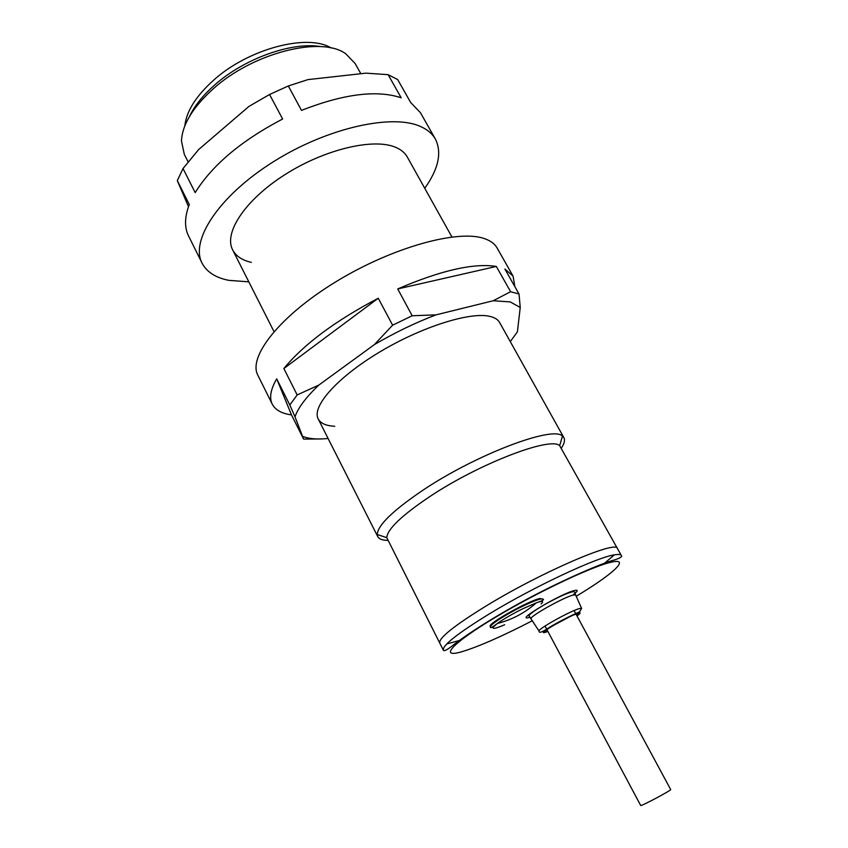 <?xml version="1.0" encoding="UTF-8"?>
<svg xmlns="http://www.w3.org/2000/svg" width="848" height="848" viewBox="0 0 848 848"><rect width="100%" height="100%" fill="white"/><g stroke="black" fill="none" stroke-linecap="round" stroke-linejoin="round"><path stroke-width="1.27" d="M541.077 603.977L542.02 603.034C543.685 600.988 541.787 600.925 536.339 602.822L522.898 608.705C512.33 613.973 503.797 618.913 497.31 623.503L493.25 627.011C491.819 629.343 495.635 628.591 504.698 624.743M539.964 598.508L542.943 599.144C541.459 598.084 534.537 600.522 522.177 606.458C505.8 614.408 488.978 625.326 490.547 626.895L490.25 626.333C487.049 624.033 529.025 600.501 539.964 598.508M461.079 640.017L446.748 643.961L461.079 640.017M443.345 650.162C442.264 645.445 457.825 633.212 490.017 613.475C534.738 586.307 597.045 557.21 614.493 554.836C618.425 554.168 620.704 554.391 621.33 555.525C622.559 556.521 620.323 557.984 614.62 559.924C602.048 562.828 551.052 584.791 507.613 609.903C484.123 623.259 462.881 637.283 451.253 646.664C443.917 652.282 443.25 650.278 443.345 650.162L439.741 643.07C438.564 638.152 454.009 625.782 486.105 605.981C541.565 571.987 616.973 539.678 617.461 548.571L559.68 445.709L562.425 436.084L563.888 437.685C565.171 440.123 564.365 443.525 561.471 447.892M614.291 554.878L603.013 564.556L614.291 554.878M184.832 125.864C186.359 111.417 195.856 96.28 213.293 80.465C248.146 48.76 307.612 33.21 331.229 48.029M189.486 116.473C194.468 105.958 202.789 95.517 214.459 85.171C244.097 58.554 292.157 41.488 320.841 46.629M360.845 73.723L355.164 63.547L345.698 53.731C321.233 35.722 252.958 52.735 213.134 88.902C192.75 107.389 182.193 124.773 181.472 141.044L184.313 154.389L188.161 161.979M621.33 555.525L617.461 548.571C616.973 539.678 541.565 571.987 486.105 605.981C454.009 625.782 438.564 638.152 439.741 643.07L386.773 537.643C387.419 529.163 401.57 515.595 429.236 496.949C478.887 463.665 550.787 436.211 559.68 445.709M387.589 540.356C382.342 540.303 379.077 539.063 377.773 536.636L377.254 534.537C377.667 525.378 392.698 510.729 422.336 490.6C475.664 454.623 553.119 425.399 562.425 436.084M576.004 614.1L670.683 789.53C672.008 789.912 643.25 805.324 640.738 805.579L546.907 629.608M435.406 139.104L420.449 112.71L410.612 102.428L397.68 79.574L388.13 74.666L401.178 97.785C376.809 89.708 343.578 93.905 301.485 110.388L288.331 85.966L269.558 94.499L282.628 119.006C241.351 140.609 212.201 165.148 195.178 192.623L183.03 168.529L177.317 180.624L189.295 204.506C184.557 216.982 184.323 227.476 188.574 235.998L202.078 263.156C189.952 240.609 218.784 195.994 273.321 161.798C327.71 127.454 393.642 113.176 421.477 126.946C427.901 129.977 432.533 134.026 435.406 139.104C442.073 152.502 438.522 168.9 424.763 188.309M251.337 262.361C242.189 260.304 235.967 256.149 232.659 249.906C223.501 232.924 245.093 199.863 285.119 174.529C325.017 149.089 374.032 137.736 395.793 147.382C401.178 149.693 405.015 152.916 407.316 157.039L451.91 236.963M248.824 281.854L228.748 280.338C215.636 277.731 206.753 272.007 202.078 263.156M188.489 206.658L177.317 180.624M183.03 168.529L198.655 149.545L248.867 106.466L269.558 94.499M288.331 85.966L307.951 79.606L365.965 73.151L388.13 74.666M520.237 307.474L510.22 301.909L493.218 300.743L510.602 291.723L519.018 294.002L520.237 307.474L517.397 331.865L510.284 341.606M334.737 426.247C326.141 425.855 320.629 423.428 318.212 418.954C311.481 406.828 336.688 377.848 378.918 352.461C421.032 327.01 470.121 311.555 489.815 316.368C494.702 317.491 497.967 319.537 499.62 322.505L563.888 437.685M291.489 414.895L276.702 378.833C270.597 389.444 269.113 397.892 272.261 404.178C275.324 409.987 281.727 413.57 291.489 414.895L303.616 439.116L321.689 438.925M272.261 404.178L257.866 375.261C247.775 356.913 279.776 315.848 336.296 281.515C392.677 247.086 458.641 229.098 484.621 238.68C490.632 240.768 494.797 243.885 497.14 248.029L513.072 276.141L514.874 286.677M513.072 276.141L504.889 269.039L519.018 294.002M397.723 288.935L496.334 266.442C473.735 262.891 440.865 270.385 397.723 288.935L412.192 315.763L436.052 314.852L493.218 300.743M436.052 314.852C415.393 322.706 394.839 332.628 374.381 344.606L392.624 325.187L378.25 298.242C335.257 320.851 303.796 344.288 283.857 368.541L297.171 394.945L289.815 404.984L276.702 378.833M297.171 394.945L318.795 385.098L374.381 344.606M318.795 385.098C305.958 397.341 298.03 407.92 295.009 416.824L289.815 404.984M303.616 439.116L295.009 416.824M302.927 436.466C309.054 438.893 317.449 439.571 328.091 438.48M412.192 315.763L392.624 325.187M496.334 266.442L510.602 291.723M283.857 368.541L378.25 298.242M547.787 631.262L546.578 631.643C536.01 634.908 568.838 615.712 577.403 613.655C579.608 613.115 579.438 613.804 576.894 615.733M576.99 615.924C580.551 613.38 581.05 612.415 578.463 613.03C569.326 615.224 534.219 635.767 545.54 632.248L547.882 631.453M539.148 631.209L539.074 631.092C537.06 629.439 571.467 610.295 579.735 608.493L581.601 608.419L575.633 594.957L573.64 594.957C564.885 596.6 528.908 616.708 531.177 618.669L531.24 618.775M575.675 595.063L574.711 592.116L573.778 591.554C567.853 592.604 557.719 597.193 543.377 605.324C529.947 613.284 528.272 615.722 529.311 616.326L539.074 631.092C538.904 633.361 542.052 632.311 548.529 627.944C559.055 621.149 578.092 612.415 579.629 611.832L581.601 608.419M530.053 617.227L529.279 617.439C513.029 622.04 561.98 592.943 574.902 590.42C578.378 589.731 577.901 591.088 573.46 594.48M576.205 596.261C611.44 575.145 630.403 558.45 612.807 561.874C595.466 564.779 537.59 591.957 494.776 617.715C451.73 643.505 438.766 658.377 461.45 651.836C478.325 646.791 501.995 636.403 532.459 620.683M552.663 625.835L569.655 616.772M542.943 599.144C544.67 599.515 542.476 600.734 536.339 602.822C524.997 612.881 511.991 619.771 497.31 623.503C492.126 627.414 489.868 628.538 490.547 626.895M546.61 629.831L547.522 630.774M576.354 613.973L576.629 615.256M377.773 536.636L318.212 418.954M273.989 331.568L232.659 249.906M386.773 537.643L377.254 534.537M575.898 613.899L574.096 610.56M546.801 629.417L545.02 626.068"/></g></svg>
